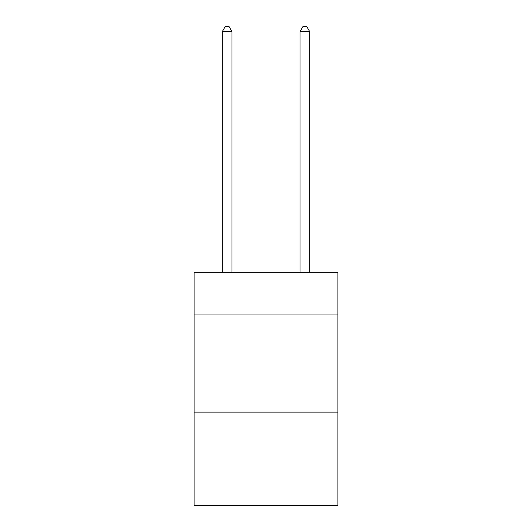 <?xml version="1.0" encoding="UTF-8"?>
<svg xmlns="http://www.w3.org/2000/svg" width="532" height="532" viewBox="0 0 532 532"><rect width="100%" height="100%" fill="white"/><g stroke="black" fill="none" stroke-linecap="round" stroke-linejoin="round"><path stroke-width="0.8" d="M337.9 314.971L337.9 272.218L194.1 272.218L194.1 314.971L337.9 314.971L337.9 505.4L194.1 505.4L194.1 314.971M337.9 412.127L194.1 412.127M231.992 272.218L231.992 31.654L222.276 31.654L222.276 272.218M222.276 31.654L225.196 26.6L229.079 26.6L231.992 31.654M309.724 272.218L309.724 31.654L300.008 31.654L300.008 272.218M300.008 31.654L302.921 26.6L306.804 26.6L309.724 31.654"/></g></svg>
